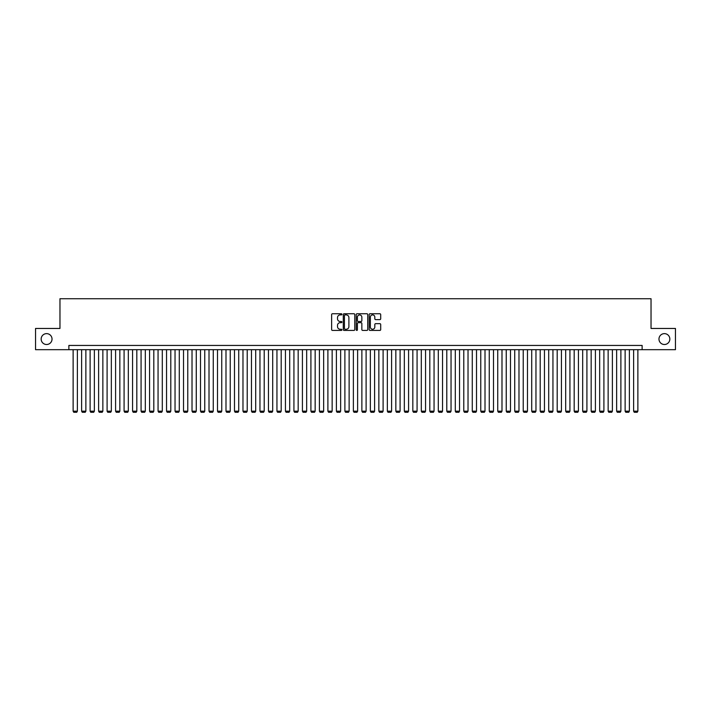 <?xml version="1.0" encoding="UTF-8"?>
<svg xmlns="http://www.w3.org/2000/svg" width="711" height="711" viewBox="0 0 711 711"><rect width="100%" height="100%" fill="white"/><g stroke="black" fill="none" stroke-linecap="round" stroke-linejoin="round"><path stroke-width="1.07" d="M341.911 314.333A0.587 0.587 0 0 0 341.333 313.747L332.472 313.747A0.835 0.835 0 0 0 331.637 314.582L331.637 329.584A0.835 0.835 0 0 0 332.472 330.419L341.333 330.419A0.587 0.587 0 0 0 341.911 329.833A0.587 0.587 0 0 0 341.333 329.255L340.187 329.255A2.666 2.666 0 0 1 337.512 326.58L337.512 325.336A2.666 2.666 0 0 1 340.187 322.67L341.333 322.67A0.587 0.587 0 0 0 341.911 322.083A0.587 0.587 0 0 0 341.333 321.496L340.187 321.496A2.666 2.666 0 0 1 337.512 318.83L337.512 317.577A2.666 2.666 0 0 1 340.187 314.911L341.333 314.911A0.587 0.587 0 0 0 341.911 314.333M658.973 339.067A5.439 5.439 0 0 0 664.412 344.506A5.439 5.439 0 0 0 669.842 339.067A5.439 5.439 0 0 0 664.412 333.628A5.439 5.439 0 0 0 658.973 339.067M41.158 339.067A5.439 5.439 0 0 0 46.588 344.506A5.439 5.439 0 0 0 52.027 339.067A5.439 5.439 0 0 0 46.588 333.628A5.439 5.439 0 0 0 41.158 339.067M379.861 319.621A0.835 0.835 0 0 0 380.696 318.786L380.696 314.582A0.835 0.835 0 0 0 379.861 313.747L370.022 313.747A0.835 0.835 0 0 0 369.196 314.582L369.196 329.584A0.835 0.835 0 0 0 370.022 330.419L379.861 330.419A0.835 0.835 0 0 0 380.696 329.584L380.696 324.5A0.835 0.835 0 0 0 379.861 323.665L375.648 323.665A0.835 0.835 0 0 0 374.821 324.5L374.821 327.024A2.231 2.231 0 0 1 372.591 329.255A2.231 2.231 0 0 1 370.36 327.024L370.36 317.142A2.231 2.231 0 0 1 372.591 314.911A2.231 2.231 0 0 1 374.821 317.142L374.821 318.786A0.835 0.835 0 0 0 375.648 319.621L379.861 319.621M68.878 349.679L35.55 349.679L35.55 328.455L59.964 328.455L59.964 298.727L651.036 298.727L651.036 328.455L675.45 328.455L675.45 349.679L642.122 349.679L642.122 345.439L68.878 345.439L68.878 349.679L642.122 349.679M354.771 314.582A0.835 0.835 0 0 0 353.936 313.747L344.097 313.747A0.835 0.835 0 0 0 343.271 314.582L343.271 329.584A0.835 0.835 0 0 0 344.097 330.419L353.936 330.419A0.835 0.835 0 0 0 354.771 329.584L354.771 314.582M357.064 313.747L366.903 313.747A0.835 0.835 0 0 1 367.729 314.582L367.729 329.584A0.835 0.835 0 0 1 366.903 330.419L362.69 330.419A0.835 0.835 0 0 1 361.855 329.584L361.855 323.496A0.835 0.835 0 0 0 361.019 322.67L358.228 322.67A0.835 0.835 0 0 0 357.393 323.496L357.393 329.833A0.587 0.587 0 0 1 356.815 330.419A0.587 0.587 0 0 1 356.229 329.833L356.229 314.582A0.835 0.835 0 0 1 357.064 313.747M345.022 314.911A0.587 0.587 0 0 0 344.435 315.497L344.435 328.669A0.587 0.587 0 0 0 345.022 329.255L346.23 329.255A2.666 2.666 0 0 0 348.897 326.58L348.897 317.577A2.666 2.666 0 0 0 346.23 314.911L345.022 314.911M361.855 317.186A2.231 2.231 0 0 0 359.624 314.955A2.231 2.231 0 0 0 357.393 317.186L357.393 320.661A0.835 0.835 0 0 0 358.228 321.496L361.019 321.496A0.835 0.835 0 0 0 361.855 320.661L361.855 317.186M77.375 349.679L77.375 411.171L73.126 411.171L73.126 349.679M77.375 411.171L76.735 412.273L73.766 412.273L73.126 411.171M85.871 349.679L85.871 411.171L81.623 411.171L81.623 349.679M85.871 411.171L85.231 412.273L82.254 412.273L81.623 411.171M94.359 349.679L94.359 411.171L90.11 411.171L90.11 349.679M94.359 411.171L93.719 412.273L90.75 412.273L90.11 411.171M102.855 349.679L102.855 411.171L98.607 411.171L98.607 349.679M102.855 411.171L102.215 412.273L99.247 412.273L98.607 411.171M111.343 349.679L111.343 411.171L107.094 411.171L107.094 349.679M111.343 411.171L110.712 412.273L107.734 412.273L107.094 411.171M119.839 349.679L119.839 411.171L115.591 411.171L115.591 349.679M119.839 411.171L119.199 412.273L116.231 412.273L115.591 411.171M128.327 349.679L128.327 411.171L124.087 411.171L124.087 349.679M128.327 411.171L127.696 412.273L124.718 412.273L124.087 411.171M136.823 349.679L136.823 411.171L132.575 411.171L132.575 349.679M136.823 411.171L136.183 412.273L133.215 412.273L132.575 411.171M145.311 349.679L145.311 411.171L141.071 411.171L141.071 349.679M145.311 411.171L144.68 412.273L141.702 412.273L141.071 411.171M153.807 349.679L153.807 411.171L149.559 411.171L149.559 349.679M153.807 411.171L153.167 412.273L150.199 412.273L149.559 411.171M162.295 349.679L162.295 411.171L158.055 411.171L158.055 349.679M162.295 411.171L161.664 412.273L158.686 412.273L158.055 411.171M170.791 349.679L170.791 411.171L166.543 411.171L166.543 349.679M170.791 411.171L170.151 412.273L167.183 412.273L166.543 411.171M179.288 349.679L179.288 411.171L175.039 411.171L175.039 349.679M179.288 411.171L178.648 412.273L175.67 412.273L175.039 411.171M187.775 349.679L187.775 411.171L183.527 411.171L183.527 349.679M187.775 411.171L187.135 412.273L184.167 412.273L183.527 411.171M196.272 349.679L196.272 411.171L192.023 411.171L192.023 349.679M196.272 411.171L195.632 412.273L192.663 412.273L192.023 411.171M204.759 349.679L204.759 411.171L200.511 411.171L200.511 349.679M204.759 411.171L204.119 412.273L201.151 412.273L200.511 411.171M213.256 349.679L213.256 411.171L209.007 411.171L209.007 349.679M213.256 411.171L212.616 412.273L209.647 412.273L209.007 411.171M221.743 349.679L221.743 411.171L217.495 411.171L217.495 349.679M221.743 411.171L221.112 412.273L218.135 412.273L217.495 411.171M230.24 349.679L230.24 411.171L225.991 411.171L225.991 349.679M230.24 411.171L229.6 412.273L226.631 412.273L225.991 411.171M238.727 349.679L238.727 411.171L234.488 411.171L234.488 349.679M238.727 411.171L238.096 412.273L235.119 412.273L234.488 411.171M247.224 349.679L247.224 411.171L242.975 411.171L242.975 349.679M247.224 411.171L246.584 412.273L243.615 412.273L242.975 411.171M255.711 349.679L255.711 411.171L251.472 411.171L251.472 349.679M255.711 411.171L255.08 412.273L252.103 412.273L251.472 411.171M264.208 349.679L264.208 411.171L259.959 411.171L259.959 349.679M264.208 411.171L263.568 412.273L260.599 412.273L259.959 411.171M272.695 349.679L272.695 411.171L268.456 411.171L268.456 349.679M272.695 411.171L272.064 412.273L269.087 412.273L268.456 411.171M281.192 349.679L281.192 411.171L276.943 411.171L276.943 349.679M281.192 411.171L280.552 412.273L277.583 412.273L276.943 411.171M289.688 349.679L289.688 411.171L285.44 411.171L285.44 349.679M289.688 411.171L289.048 412.273L286.071 412.273L285.44 411.171M298.176 349.679L298.176 411.171L293.927 411.171L293.927 349.679M298.176 411.171L297.536 412.273L294.567 412.273L293.927 411.171M306.672 349.679L306.672 411.171L302.424 411.171L302.424 349.679M306.672 411.171L306.032 412.273L303.064 412.273L302.424 411.171M315.16 349.679L315.16 411.171L310.911 411.171L310.911 349.679M315.16 411.171L314.529 412.273L311.551 412.273L310.911 411.171M323.656 349.679L323.656 411.171L319.408 411.171L319.408 349.679M323.656 411.171L323.016 412.273L320.048 412.273L319.408 411.171M332.144 349.679L332.144 411.171L327.895 411.171L327.895 349.679M332.144 411.171L331.513 412.273L328.535 412.273L327.895 411.171M340.64 349.679L340.64 411.171L336.392 411.171L336.392 349.679M340.64 411.171L340 412.273L337.032 412.273L336.392 411.171M349.128 349.679L349.128 411.171L344.888 411.171L344.888 349.679M349.128 411.171L348.497 412.273L345.519 412.273L344.888 411.171M357.624 349.679L357.624 411.171L353.376 411.171L353.376 349.679M357.624 411.171L356.984 412.273L354.016 412.273L353.376 411.171M366.112 349.679L366.112 411.171L361.872 411.171L361.872 349.679M366.112 411.171L365.481 412.273L362.503 412.273L361.872 411.171M374.608 349.679L374.608 411.171L370.36 411.171L370.36 349.679M374.608 411.171L373.968 412.273L371 412.273L370.36 411.171M383.105 349.679L383.105 411.171L378.856 411.171L378.856 349.679M383.105 411.171L382.465 412.273L379.487 412.273L378.856 411.171M391.592 349.679L391.592 411.171L387.344 411.171L387.344 349.679M391.592 411.171L390.952 412.273L387.984 412.273L387.344 411.171M400.089 349.679L400.089 411.171L395.84 411.171L395.84 349.679M400.089 411.171L399.449 412.273L396.471 412.273L395.84 411.171M408.576 349.679L408.576 411.171L404.328 411.171L404.328 349.679M408.576 411.171L407.936 412.273L404.968 412.273L404.328 411.171M417.073 349.679L417.073 411.171L412.824 411.171L412.824 349.679M417.073 411.171L416.433 412.273L413.464 412.273L412.824 411.171M425.56 349.679L425.56 411.171L421.312 411.171L421.312 349.679M425.56 411.171L424.929 412.273L421.952 412.273L421.312 411.171M434.057 349.679L434.057 411.171L429.808 411.171L429.808 349.679M434.057 411.171L433.417 412.273L430.448 412.273L429.808 411.171M442.544 349.679L442.544 411.171L438.305 411.171L438.305 349.679M442.544 411.171L441.913 412.273L438.936 412.273L438.305 411.171M451.041 349.679L451.041 411.171L446.792 411.171L446.792 349.679M451.041 411.171L450.401 412.273L447.432 412.273L446.792 411.171M459.528 349.679L459.528 411.171L455.289 411.171L455.289 349.679M459.528 411.171L458.897 412.273L455.92 412.273L455.289 411.171M468.025 349.679L468.025 411.171L463.776 411.171L463.776 349.679M468.025 411.171L467.385 412.273L464.416 412.273L463.776 411.171M476.512 349.679L476.512 411.171L472.273 411.171L472.273 349.679M476.512 411.171L475.881 412.273L472.904 412.273L472.273 411.171M485.009 349.679L485.009 411.171L480.76 411.171L480.76 349.679M485.009 411.171L484.369 412.273L481.4 412.273L480.76 411.171M493.505 349.679L493.505 411.171L489.257 411.171L489.257 349.679M493.505 411.171L492.865 412.273L489.888 412.273L489.257 411.171M501.993 349.679L501.993 411.171L497.744 411.171L497.744 349.679M501.993 411.171L501.353 412.273L498.384 412.273L497.744 411.171M510.489 349.679L510.489 411.171L506.241 411.171L506.241 349.679M510.489 411.171L509.849 412.273L506.881 412.273L506.241 411.171M518.977 349.679L518.977 411.171L514.728 411.171L514.728 349.679M518.977 411.171L518.337 412.273L515.368 412.273L514.728 411.171M527.473 349.679L527.473 411.171L523.225 411.171L523.225 349.679M527.473 411.171L526.833 412.273L523.865 412.273L523.225 411.171M535.961 349.679L535.961 411.171L531.712 411.171L531.712 349.679M535.961 411.171L535.33 412.273L532.352 412.273L531.712 411.171M544.457 349.679L544.457 411.171L540.209 411.171L540.209 349.679M544.457 411.171L543.817 412.273L540.849 412.273L540.209 411.171M552.945 349.679L552.945 411.171L548.705 411.171L548.705 349.679M552.945 411.171L552.314 412.273L549.336 412.273L548.705 411.171M561.441 349.679L561.441 411.171L557.193 411.171L557.193 349.679M561.441 411.171L560.801 412.273L557.833 412.273L557.193 411.171M569.929 349.679L569.929 411.171L565.689 411.171L565.689 349.679M569.929 411.171L569.298 412.273L566.32 412.273L565.689 411.171M578.425 349.679L578.425 411.171L574.177 411.171L574.177 349.679M578.425 411.171L577.785 412.273L574.817 412.273L574.177 411.171M586.913 349.679L586.913 411.171L582.673 411.171L582.673 349.679M586.913 411.171L586.282 412.273L583.304 412.273L582.673 411.171M595.409 349.679L595.409 411.171L591.161 411.171L591.161 349.679M595.409 411.171L594.769 412.273L591.801 412.273L591.161 411.171M603.906 349.679L603.906 411.171L599.657 411.171L599.657 349.679M603.906 411.171L603.266 412.273L600.288 412.273L599.657 411.171M612.393 349.679L612.393 411.171L608.145 411.171L608.145 349.679M612.393 411.171L611.753 412.273L608.785 412.273L608.145 411.171M620.89 349.679L620.89 411.171L616.641 411.171L616.641 349.679M620.89 411.171L620.25 412.273L617.281 412.273L616.641 411.171M629.377 349.679L629.377 411.171L625.129 411.171L625.129 349.679M629.377 411.171L628.746 412.273L625.769 412.273L625.129 411.171M637.874 349.679L637.874 411.171L633.625 411.171L633.625 349.679M637.874 411.171L637.234 412.273L634.265 412.273L633.625 411.171"/></g></svg>
